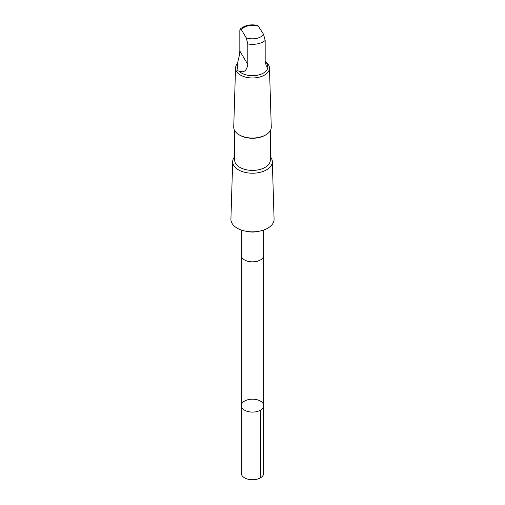 <?xml version="1.0" encoding="UTF-8"?>
<svg xmlns="http://www.w3.org/2000/svg" width="505" height="505" viewBox="0 0 505 505"><rect width="100%" height="100%" fill="white"/><g stroke="black" fill="none" stroke-linecap="round" stroke-linejoin="round"><path stroke-width="0.76" d="M263.673 405.212A11.198 6.464 180 0 1 263.698 405.629A11.198 6.464 180 0 1 252.5 412.093A11.198 6.464 180 0 1 241.302 405.629A11.198 6.464 180 0 1 252.134 399.171A11.198 6.464 180 0 1 263.673 405.212M241.302 473.286A11.198 6.464 0 0 0 241.327 473.709A11.198 6.464 0 0 0 252.866 479.75A11.198 6.464 0 0 0 263.698 473.286L263.698 405.629A11.198 6.464 180 0 1 252.5 412.093A11.198 6.464 180 0 1 241.302 405.629L241.302 473.286M237.161 66.641A15.346 8.856 -0 0 0 237.154 66.843A15.346 8.856 -0 0 0 237.394 68.396C236.649 70.403 237.167 71.262 238.934 70.984C243.7 73.105 246.661 70.934 247.829 64.47L247.829 43.935L246.188 37.761L241.466 29.827L240.172 29.012C244.988 25.174 250.884 24 257.866 25.484L263.534 34.315L265.169 40.488L265.169 61.029L266.249 65.978L267.543 66.982L267.606 65.29C268.351 65.076 267.833 64.217 266.066 62.708L265.182 61.591M240.172 29.012L239.831 30.268L239.831 51.037L239.433 55.039L237.457 63.478L237.394 68.396M241.302 230.021L241.302 255.385A11.198 6.464 0 0 0 241.327 255.808A11.198 6.464 0 0 0 252.866 261.849A11.198 6.464 0 0 0 263.698 255.385L263.698 230.021M234.686 156.739A19.828 11.445 -0 0 0 232.679 161.568L230.918 219.151A21.589 12.461 -0 0 0 252.5 231.833A21.589 12.461 -0 0 0 274.082 219.151L272.321 161.568A19.828 11.445 -0 0 0 272.283 161.026A19.828 11.445 -0 0 0 270.314 156.739M232.679 161.568A19.828 11.445 -0 0 0 252.5 173.215A19.828 11.445 -0 0 0 272.321 161.568M234.686 130.625L234.686 160.123A17.814 10.283 -0 0 0 252.5 170.406A17.814 10.283 -0 0 0 270.314 160.123L270.314 130.625M237.426 63.674A16.968 9.797 -0 0 0 235.538 67.998L233.733 127.02A18.773 10.839 -0 0 0 239.225 134.873L239.907 135.264A17.814 10.283 -0 0 0 265.093 135.264L265.775 134.873A18.773 10.839 -0 0 0 271.267 127.02L269.462 67.998A16.968 9.797 -0 0 0 269.43 67.531A16.968 9.797 -0 0 0 265.308 61.743M239.225 134.873A18.773 10.839 -0 0 0 265.775 134.873M235.538 67.998A16.968 9.797 -0 0 0 252.5 77.966A16.968 9.797 -0 0 0 269.462 67.998M238.934 70.984A15.346 8.856 -0 0 0 256.193 75.441A15.346 8.856 -0 0 0 267.846 66.843L267.846 66.351M260.416 410.205L260.416 477.863M258.812 26.386A11.697 6.754 -0 0 0 241.466 29.827M248.334 231.599A11.198 6.464 -0 0 0 256.666 231.599M247.829 43.935A15.346 8.856 -0 0 0 265.169 40.488M246.188 37.761A11.697 6.754 -0 0 0 263.534 34.315M247.829 64.47L239.831 51.037M237.154 66.351L237.154 66.843M241.302 255.549L241.302 405.629M263.698 255.549L263.698 405.629"/></g></svg>
